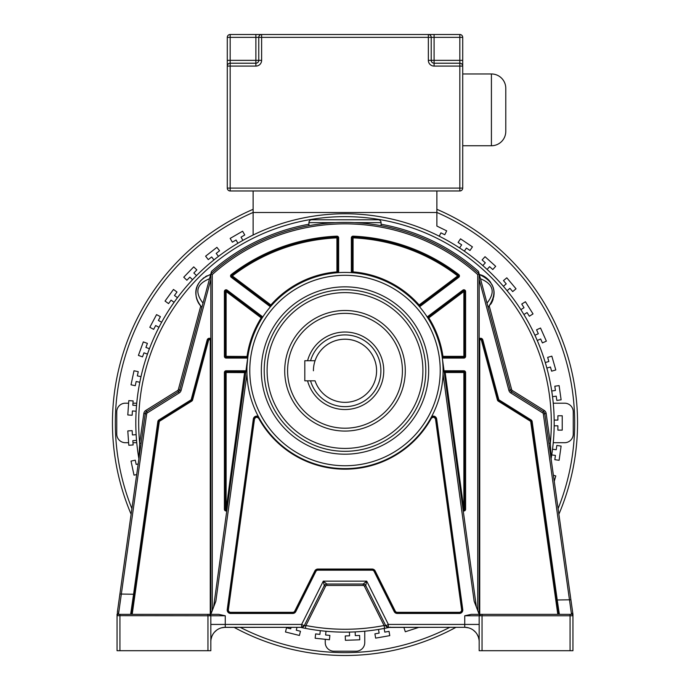 <?xml version="1.0" encoding="UTF-8"?>
<svg xmlns="http://www.w3.org/2000/svg" width="690" height="690" viewBox="0 0 690 690"><rect width="100%" height="100%" fill="white"/><g stroke="black" fill="none" stroke-linecap="round" stroke-linejoin="round"><path stroke-width="1.03" d="M313.415 370.78A31.585 31.585 0 0 1 350.089 339.609A31.585 31.585 0 0 1 376.585 370.78A31.585 31.585 0 0 0 315.063 360.732L304.808 360.732L304.808 380.828L315.063 380.828A31.585 31.585 0 0 0 376.585 370.78A31.585 31.585 0 0 1 315.063 380.828M310.552 360.732A35.889 35.889 0 0 1 380.889 370.78A35.889 35.889 0 0 1 310.552 380.828M307.568 380.828A38.761 38.761 0 0 0 383.761 370.78A38.761 38.761 0 0 0 307.568 360.732M287.583 370.78A57.417 57.417 0 0 1 345 313.363A57.417 57.417 0 0 1 402.417 370.78A57.417 57.417 0 0 1 345 428.205A57.417 57.417 0 0 1 287.583 370.78M444.42 627.322L389.082 627.443A209.191 209.191 0 0 1 388.996 627.46M389.798 627.322L384.623 628.349A209.191 209.191 0 0 1 305.377 628.349L301.797 627.624L304.463 625.856L301.185 627.495M479.171 632.307L479.171 641.752A14.43 14.43 0 0 0 464.741 627.322L464.741 624.433L388.358 624.433L388.349 627.322L389.643 627.322L388.203 627.624L385.538 625.856L388.349 627.322L464.905 627.322M388.988 627.322L389.643 627.322A209.191 209.191 0 0 1 389.186 627.417M300.642 627.383L301.427 627.546M302.643 627.227L300.978 627.452A209.191 209.191 0 0 0 301.892 627.65M138.897 458.729A209.191 209.191 0 0 1 327.103 214.53A209.191 209.191 0 0 1 551.103 458.729A209.191 209.191 0 0 0 345 213.762A209.191 209.191 0 0 0 135.809 422.944A209.191 209.191 0 0 1 327.103 214.53A209.191 209.191 0 0 1 551.129 458.609L550.327 443.118L546.17 413.483A4.304 4.304 0 0 0 544.186 410.429L512.299 390.506A1.432 1.432 41.8 0 1 511.67 389.66L489.288 306.127L488.822 306.653A19.475 19.475 0 0 0 489.288 306.127M117.412 611.832L138.914 458.824L139.673 443.118A206.319 206.319 0 0 1 380.923 219.782A206.319 206.319 0 0 1 550.327 443.118L548.912 443.316L551.086 458.824A209.191 209.191 0 0 1 551.086 458.824A209.191 209.191 0 0 0 551.094 458.798L551.129 458.609A209.191 209.191 0 0 0 554.191 422.944M223.776 627.391L300.486 627.348A209.191 209.191 0 0 0 300.65 627.383M300.357 627.322L300.805 627.417A209.191 209.191 0 0 0 300.849 627.426M303.98 628.073A209.191 209.191 0 0 0 304.635 628.211M385.365 628.211A209.191 209.191 0 0 0 386.9 627.9M210.536 614.894L209.424 614.333L218.661 614.333L225.259 615.773L225.259 627.322L301.021 627.322M301.815 627.633L305.377 628.349L305.92 625.528L304.212 625.735L324.265 585.629L304.212 625.735A2.872 2.872 0 0 1 301.651 627.322A2.872 2.872 0 0 0 304.212 625.735L301.642 624.433L301.651 627.322L304.212 625.735L324.265 585.629L323.282 581.153L301.642 624.433L210.829 624.433L210.829 615.773L207.957 615.773L207.957 614.333L209.398 614.333A1.432 1.432 -90 0 1 210.829 615.773L209.398 614.333L210.829 614.333L215.849 601.24L246.96 373.98M443.04 373.98L474.151 601.24L479.171 614.333L479.74 614.333L479.74 340.558A0.863 0.863 0 0 1 481.439 340.334L497.412 399.95A2.01 2.01 0 0 0 498.284 401.132L530.334 421.159A0.863 0.863 0 0 1 530.731 421.771L557.796 614.333L558.374 614.333L556.373 600.102L558.374 614.333L571.51 614.333L559.366 614.333L557.227 599.981L556.373 600.102L558.374 614.333L559.366 614.333M570.069 650.705L570.069 614.333L471.339 614.333L464.741 615.773L464.741 624.433L479.171 624.433L479.171 650.705L572.942 650.705L572.942 615.773L572.942 650.705M207.957 614.333L118.49 614.333L132.204 614.333L159.269 421.771A0.863 0.863 0 0 1 159.666 421.159L191.717 401.132A2.01 2.01 0 0 0 192.588 399.95L208.561 340.334A0.863 0.863 0 0 1 210.26 340.558L210.26 614.333M131.497 614.333L134.429 594.357L133.575 594.237L130.634 614.333M119.931 614.333L119.931 650.705L117.059 650.705L117.059 615.773A1.432 1.432 -167.5 0 1 118.49 614.333L146.677 413.888A1.432 1.432 109.4 0 1 147.341 412.87L179.228 392.938A4.304 4.304 0 0 0 181.099 390.402L210.829 279.459M119.931 650.705L210.829 650.705L210.829 628.486M210.829 640.053L210.829 633.273M210.829 640.863L210.829 641.441M210.829 641.691L210.829 641.743A14.43 14.43 0 0 1 225.259 627.322A14.43 14.43 0 0 0 210.829 641.743M207.957 650.705L207.957 615.773L117.059 615.661M134.309 595.22L132.109 610.909M131.005 614.333L118.499 614.333A1.432 1.432 -167.5 0 0 117.059 615.773L117.067 614.238A1.432 1.432 0 0 0 117.059 614.436L117.076 614.204M211.019 639.397L211.83 636.473M212.442 635.119L213.072 634.024M214.564 632.066L216.738 630.108M218.376 629.064L218.928 628.78M221.343 627.857L225.13 627.322M210.89 640.398L210.838 641.183M221.594 627.788L222.12 627.667M223.129 627.477L221.568 627.797M222.413 627.598L222.922 627.512M222.948 627.503L224.138 627.365M223.267 627.46L224 627.374M556.735 602.663L556.951 604.173M557.58 608.658L558.15 612.703M479.076 640.07L479.007 639.587M478.299 636.818L477.032 634.188M475.591 632.23L473.262 630.108M471.115 628.806L470.537 628.53M468.657 627.857L464.991 627.322M479.171 633.299L479.171 637.974M482.043 650.705L482.043 615.773L479.171 615.773L479.171 629.841M571.51 613.091L572.933 614.247L570.897 599.783L557.227 599.981L532.154 421.573A2.294 2.294 0 0 0 531.093 419.943L499.051 399.915A0.578 0.578 50.4 0 1 498.801 399.579L482.827 339.963A2.294 2.294 0 0 0 479.171 338.764L479.171 279.459L508.901 390.402A4.304 4.304 0 0 0 510.773 392.938L542.659 412.87A1.432 1.432 148.9 0 1 543.323 413.888L571.51 614.333A1.432 1.432 48.6 0 1 572.942 615.773L572.942 614.436L572.942 615.773L482.043 615.773L482.043 614.333M553.509 579.704L546.782 531.835M558.374 614.333L531.3 421.694A1.432 1.432 0 0 0 530.644 420.676L498.594 400.649L530.644 420.676L531.093 419.943M479.171 338.764L479.171 614.333L479.171 273.913L510.281 390.031A2.872 2.872 0 0 0 511.54 391.722L543.427 411.645A2.872 2.872 148.9 0 1 544.746 413.681L543.323 413.888M479.171 279.459L479.171 273.913L478.489 271.386A201.972 201.972 0 0 0 381.07 224.224M499.051 399.915L498.594 400.649A1.432 1.432 50.4 0 1 497.964 399.803L481.991 340.187L497.964 399.803L498.801 399.579M482.827 339.963L481.991 340.187A1.432 1.432 0 0 0 479.171 340.558L479.74 340.558M479.326 274.508L480.464 278.751C493.462 284.082 495.636 292.198 486.993 303.117L488.132 307.361C493.911 300.115 495.48 293.224 492.832 286.669C489.641 279.786 485.139 275.733 479.326 274.508C495.196 281.986 498.128 292.931 488.132 307.361L488.442 307.05A19.475 19.475 0 0 1 488.132 307.361M355.091 222.672L361.845 223.12M368.348 223.776L373.29 224.423M373.73 224.483L377.74 225.104M378.103 225.164L379.828 225.466M380.242 225.535L381.07 225.682L381.07 222.646A2.872 2.872 0 0 0 378.198 219.774A2.872 2.872 0 0 1 381.07 222.646L354.565 222.646M341.783 222.439L348.209 222.439M351.4 222.516L353.056 222.577M338.592 222.516L339.161 222.499M335.452 222.646L308.93 222.646L308.93 225.682L309.75 225.535M310.267 225.449L311.707 225.199M312.251 225.104L316.262 224.483M316.624 224.431L321.644 223.784M328.155 223.12L334.271 222.706M308.93 222.646A2.872 2.872 0 0 1 311.802 219.774L378.198 219.774M210.416 274.577A19.475 19.475 0 0 0 209.312 274.905M207.198 275.741A19.475 19.475 0 0 0 206.232 276.233M206.025 276.345A19.475 19.475 0 0 0 205.344 276.733M203.869 277.725A19.475 19.475 0 0 0 203.033 278.38M200.988 280.338A19.475 19.475 0 0 0 197.556 285.686M196.9 287.445A19.475 19.475 0 0 0 196.383 289.386M196.072 291.378A19.475 19.475 0 0 0 195.969 292.94M195.995 294.406A19.475 19.475 0 0 0 196.262 296.778M196.754 298.865A19.475 19.475 0 0 0 197.176 300.159M197.978 302.004A19.475 19.475 0 0 0 198.893 303.66M200.687 306.101A19.475 19.475 0 0 0 200.712 306.127L178.331 389.66A1.432 1.432 -39.8 0 1 177.701 390.506L145.814 410.429A4.304 4.304 0 0 0 143.831 413.483L139.673 443.118L141.088 443.316M490.788 304.152A19.475 19.475 0 0 0 493.169 299.124M493.747 296.726A19.475 19.475 0 0 0 493.824 296.26M493.98 294.854A19.475 19.475 0 0 0 491.823 284.375M490.728 282.538A19.475 19.475 0 0 0 483.285 275.983M308.93 224.224A201.972 201.972 0 0 0 211.511 271.386L210.829 273.913L210.829 614.333L210.829 338.764A2.294 2.294 0 0 0 207.173 339.963L191.199 399.579A0.578 0.578 94.6 0 1 190.949 399.915L158.907 419.943A2.294 2.294 0 0 0 157.846 421.573L133.575 594.237L119.905 594.038L145.254 413.681A2.872 2.872 109.4 0 1 146.573 411.645L178.46 391.722A2.872 2.872 0 0 0 179.719 390.031L210.829 273.913L212.27 274.551L212.27 610.59M201.678 307.171A19.475 19.475 0 0 1 201.549 307.041L201.868 307.361C197.832 303.057 195.865 298.399 195.969 293.388C196.003 284.435 200.902 278.139 210.674 274.508C196.434 279.743 190.302 293.293 201.868 307.361L203.007 303.117C194.416 291.999 196.59 283.883 209.536 278.751M133.886 598.256L158.7 421.694L157.846 421.573M118.49 613.203L117.059 614.436A1.432 1.432 0 0 1 117.067 614.238A1.432 1.225 -172 0 1 118.49 613.203M119.629 596.005L118.939 600.964M118.93 600.981L117.869 608.563M121.328 594.254L121.13 595.522M118.835 610.943L118.732 611.642M118.611 612.409L118.516 613.065M131.868 612.582L133.877 598.334M133.972 597.609L134.309 595.237M138.871 458.609A209.191 209.191 0 0 1 135.809 422.944A209.191 209.191 0 0 0 138.871 458.609M571.837 606.458L544.746 413.681L546.17 413.483M572.916 614.143L572.553 611.547M572.208 609.08L571.812 606.26M571.234 602.18L571.751 605.88M570.897 599.783L570.613 597.738M475.031 614.333L473.978 614.333M479.171 650.705L479.171 615.773L480.602 614.333A1.432 1.432 90 0 0 479.171 615.773L464.741 615.773M178.331 389.66L179.719 390.031A2.872 2.872 -39.8 0 1 178.46 391.722L177.701 390.506M201.178 306.653L200.712 306.127A19.475 19.475 0 0 0 201.178 306.645M208.561 340.334L208.009 340.187A1.432 1.432 0 0 1 210.829 340.558A1.432 1.432 0 0 0 208.009 340.187L192.036 399.803A1.432 1.432 94.6 0 1 191.406 400.649L159.356 420.676A1.432 1.432 0 0 0 158.7 421.694A1.432 1.432 0 0 1 159.356 420.676L159.666 421.159M212.27 274.551A199.1 199.1 0 0 1 477.73 274.551L479.171 273.913A200.531 200.531 0 0 0 210.829 273.913A200.531 200.531 0 0 1 479.171 273.913M465.603 372.505L464.741 372.505L464.741 509.28L464.741 372.505A0.863 0.863 0 0 0 463.878 371.643L445.162 371.643A0.863 0.863 0 0 0 444.308 372.617L463.232 510.876A1.725 1.725 0 0 0 465.603 509.28L465.603 372.505A1.725 1.725 0 0 0 463.878 370.78L445.162 370.78A1.725 1.725 0 0 0 444.101 371.142L442.299 357.955A1.725 1.725 0 0 0 442.945 358.076L463.878 358.076A1.725 1.725 0 0 0 465.603 356.351L465.603 291.508A1.725 1.725 0 0 0 462.843 290.128L427.766 316.503A1.725 1.725 0 0 0 427.274 317.089L427.36 317.228M224.397 372.505L224.397 509.28A1.725 1.725 0 0 0 226.769 510.876L226.976 509.401A0.863 0.863 0 0 1 225.854 510.1A0.863 0.863 0 0 1 225.259 509.28L225.259 372.505L225.259 509.28L226.976 509.401L245.692 372.617A0.863 0.863 0 0 0 244.838 371.643L226.122 371.643A0.863 0.863 0 0 0 225.259 372.505L224.397 372.505A1.725 1.725 0 0 1 226.122 370.78L244.838 370.78A1.725 1.725 0 0 1 245.899 371.142M213.598 607.122L247.908 356.48L226.122 356.351L226.122 357.213L247.055 357.213A0.863 0.863 0 0 0 247.908 356.48M262.226 316.503L227.157 290.128L226.122 291.508L261.2 317.883L262.235 316.503A1.725 1.725 0 0 1 262.726 317.089L261.924 318.34A0.863 0.863 0 0 0 261.717 317.193L226.639 290.818A0.863 0.863 0 0 0 225.259 291.508L225.259 356.351A0.863 0.863 0 0 0 226.122 357.213A0.863 0.863 0 0 1 225.509 356.963M246.994 366.235L247.805 357.213M442.721 361.836L443.006 366.261M442.092 356.48L442.945 356.351L442.945 357.213A0.863 0.863 0 0 1 442.092 356.48L442.299 357.955M427.274 317.089L428.076 318.34L428.801 317.883L463.878 291.508L463.361 290.818L428.283 317.193A0.863 0.863 0 0 0 428.076 318.34M351.348 271.886L353.073 271.886A98.963 98.963 0 0 1 419.123 304.954L418.485 305.523A0.863 0.863 0 0 0 419.649 305.644L458.229 276.63A0.863 0.863 0 0 0 458.238 275.258A186.11 186.11 0 0 0 353.116 237.015L353.073 237.878A185.248 185.248 0 0 1 457.712 275.94L419.123 304.954L419.649 305.644A0.863 0.863 0 0 1 418.485 305.523L419.46 306.645L420.158 306.334L458.747 277.32A1.725 1.725 0 0 0 458.764 274.577A186.964 186.964 0 0 0 353.151 236.161A1.725 1.725 0 0 0 351.348 237.878L351.348 271.886A1.725 1.725 0 0 0 351.521 272.636L353.004 272.748L353.073 271.886L353.073 237.878L352.211 237.878L352.211 271.886A0.863 0.863 0 0 0 353.004 272.748M338.652 237.878L337.79 237.878L337.79 271.886A0.863 0.863 0 0 1 336.996 272.748L336.927 271.886L337.79 271.886A0.863 0.863 0 0 1 336.996 272.748L338.48 272.636A1.725 1.725 0 0 0 338.652 271.886L338.652 237.878A1.725 1.725 0 0 0 336.849 236.161A186.964 186.964 0 0 0 231.236 274.577A1.725 1.725 0 0 0 231.254 277.32L269.833 306.334A1.725 1.725 0 0 0 270.54 306.645L271.515 305.523L270.877 304.954L232.288 275.94L231.771 276.63L270.351 305.644A0.863 0.863 0 0 0 271.515 305.523M269.833 306.334L270.877 304.954A98.963 98.963 0 0 1 336.927 271.886L336.927 237.878L337.79 237.878A0.863 0.863 0 0 0 336.884 237.015A186.11 186.11 0 0 0 231.762 275.258A0.863 0.863 0 0 0 231.771 276.63L231.254 277.32M458.747 277.32L458.229 276.63A0.863 0.863 0 0 0 458.238 275.258A186.11 186.11 0 0 0 353.116 237.015A0.863 0.863 0 0 0 352.211 237.878L351.348 237.878M442.945 358.076L442.945 357.213L463.878 357.213A0.863 0.863 0 0 0 464.741 356.351L464.741 291.508A0.863 0.863 0 0 0 463.361 290.818L462.843 290.128M442.195 357.213L476.402 607.122M445.162 371.643L445.162 372.505L444.308 372.617A0.863 0.863 0 0 1 445.162 371.643L445.162 370.78M463.025 509.401A0.863 0.863 0 0 0 464.637 509.694A0.863 0.863 0 0 0 464.741 509.28A0.863 0.863 0 0 1 463.723 510.134A0.863 0.863 0 0 1 463.025 509.401L464.741 509.28A0.863 0.863 0 0 1 464.637 509.694A0.863 0.863 0 0 0 464.741 509.28L465.603 509.28M246.899 370.754L246.899 370.521A98.101 98.101 0 0 1 246.899 369.461A98.101 98.101 0 0 1 345.535 272.421A98.101 98.101 0 0 1 443.101 370.521L443.101 370.754M254.455 419.244L253.886 419.166L227.812 609.632A2.872 2.872 0 0 0 230.658 612.893L292.733 612.893A2.872 2.872 0 0 0 295.303 611.306L315.356 571.199A2.872 2.872 0 0 1 317.918 569.612L372.082 569.612A2.872 2.872 0 0 1 374.644 571.199L394.697 611.306A2.872 2.872 0 0 0 397.268 612.893L459.342 612.893A2.872 2.872 0 0 0 462.188 609.632L436.115 419.166L435.545 419.244L461.619 609.71A2.294 2.294 0 0 1 459.342 612.315L397.268 612.315A2.294 2.294 0 0 1 395.215 611.047L375.162 570.941A3.441 3.441 0 0 0 372.082 569.034L317.918 569.034A3.441 3.441 0 0 0 314.838 570.941L294.785 611.047A2.294 2.294 0 0 1 292.733 612.315L230.658 612.315A2.294 2.294 0 0 1 228.381 609.71L254.455 419.244C255.524 416.95 256.947 416.682 258.741 418.433L259.242 418.157A2.872 2.872 0 0 0 253.886 419.166A2.872 2.872 0 0 1 259.242 418.157L258.923 417.588M258.629 417.036L258.345 416.51A3.441 3.441 0 0 0 253.316 419.089L227.243 609.555A3.441 3.441 0 0 0 230.658 613.462L292.733 613.462A3.441 3.441 0 0 0 295.812 611.564L315.865 571.458A2.294 2.294 0 0 1 317.918 570.182L372.082 570.182A2.294 2.294 0 0 1 374.135 571.458L394.188 611.564A3.441 3.441 0 0 0 397.268 613.462L459.342 613.462A3.441 3.441 0 0 0 462.757 609.555L436.684 419.089A3.441 3.441 0 0 0 431.655 416.51L431.371 417.036M431.078 417.588L430.758 418.157L431.259 418.433C433.053 416.7 434.476 416.967 435.545 419.244M436.684 419.089L436.115 419.166A2.872 2.872 0 0 0 430.758 418.157M443.101 370.521A98.101 98.101 0 0 1 443.101 371.582A98.101 98.101 0 0 1 344.465 468.622A98.101 98.101 0 0 1 246.899 370.521A98.101 98.101 0 0 1 246.899 369.461A98.101 98.101 0 0 1 345.535 272.421A98.101 98.101 0 0 1 443.101 370.521A98.101 98.101 0 0 1 443.101 371.582A98.101 98.101 0 0 1 344.465 468.622A98.101 98.101 0 0 1 246.899 370.521M264.218 369.461A80.79 80.79 0 0 1 345.535 289.731A80.79 80.79 0 0 1 425.782 371.582A80.79 80.79 0 0 1 344.465 451.312A80.79 80.79 0 0 1 264.218 369.461A80.79 80.79 0 0 1 345.535 289.731A80.79 80.79 0 0 1 425.782 371.582A80.79 80.79 0 0 1 344.465 451.312A80.79 80.79 0 0 1 264.218 369.461M284.711 370.78A60.289 60.289 0 0 0 345 431.069A60.289 60.289 0 0 0 405.289 370.78A60.289 60.289 0 0 0 345 310.491A60.289 60.289 0 0 0 284.711 370.78M325.551 586.267L324.265 585.629A2.872 2.872 0 0 1 326.836 584.042L323.282 581.153L366.718 581.153L388.358 624.433L385.788 625.735A2.872 2.872 0 0 0 388.349 627.322A2.872 2.872 0 0 1 385.788 625.735L385.788 625.735A2.872 2.872 0 0 0 388.349 627.322L385.788 625.735L365.735 585.629L366.718 581.153L363.164 584.042A2.872 2.872 0 0 1 365.735 585.629L385.788 625.735L384.08 625.528A206.319 206.319 0 0 1 305.92 625.528L325.551 586.267A1.432 1.432 141.1 0 1 326.836 585.474L363.164 585.474A1.432 1.432 18.5 0 1 364.449 586.267L384.08 625.528L384.623 628.349L388.185 627.633M325.482 584.378L324.265 585.629A2.872 2.872 0 0 1 326.836 584.042L363.164 584.042L364.803 584.559M326.836 585.474L326.836 584.042L363.164 584.042L363.164 585.474M465.966 627.374L466.975 627.495M468.355 627.779L466.949 627.486M467.872 627.659L465.862 627.365M436.873 190.966L436.873 212.503L253.127 212.503L253.127 235.014M436.873 212.503L436.873 226.061L446.68 230.848L444.774 234.747L440.91 232.858L439.271 236.204M459.583 247.934L461.67 244.847L458.1 242.44L460.523 238.844L472.426 246.865L470.002 250.47L466.431 248.055L464.344 251.143M482.827 265.581L485.32 262.821L482.12 259.932L485.027 256.706L495.687 266.314L492.789 269.54L489.589 266.659L487.097 269.428M503.389 286.298L506.236 283.901L503.476 280.606L506.796 277.811L516.025 288.808L512.696 291.603L509.927 288.299L507.081 290.697M520.864 309.672L524.02 307.697L521.744 304.048L525.418 301.746L533.025 313.916L529.351 316.218L527.065 312.57L523.908 314.537M534.914 335.245L538.321 333.736L536.57 329.803L540.529 328.035L546.368 341.145L542.409 342.913L540.658 338.98L537.251 340.498M545.273 362.535L548.852 361.508L547.67 357.368L551.836 356.169L555.795 369.969L551.62 371.168L550.439 367.028L546.86 368.055M551.733 390.997L555.424 390.48L554.82 386.21L559.116 385.606L561.117 399.821L556.821 400.424L556.218 396.163L552.535 396.681M554.173 420.081L557.891 420.081L557.891 415.768L562.229 415.768L562.229 430.129L557.891 430.129L557.891 425.816L554.173 425.816M552.535 449.216L556.218 449.733L556.821 445.473L561.117 446.076L559.116 460.29L554.82 459.687L555.424 455.417L551.733 454.9M553.397 475.238L555.795 475.928L554.251 481.318M418.951 627.322L405.306 631.764L403.961 627.641L404.944 627.322M384.149 628.443L384.796 632.109L389.039 631.359L389.79 635.637L375.653 638.129L374.903 633.851L379.138 633.101L378.491 629.435M355.169 631.893L355.298 635.611L359.602 635.464L359.757 639.794L345.405 640.303L345.259 635.964L349.563 635.809L349.433 632.092M325.99 631.272L325.602 634.973L329.889 635.421L329.432 639.742L315.157 638.241L315.606 633.92L319.893 634.377L320.281 630.669M297.002 627.322L296.286 630.212L300.461 631.255L299.408 635.464L285.479 631.988L286.531 627.779L290.714 628.823L291.085 627.322M136.698 474.565L134.007 475.134L131.022 461.093L135.266 460.187L136.163 464.405L138.19 463.973M136.542 440.401L132.825 440.66L133.127 444.955L128.797 445.266L127.797 430.94L132.126 430.638L132.428 434.933L136.137 434.674M136.137 411.223L132.428 410.964L132.126 415.259L127.797 414.957L128.797 400.631L133.127 400.933L132.825 405.237L136.542 405.496M139.803 382.269L136.163 381.492L135.266 385.71L131.022 384.804L134.007 370.763L138.25 371.669L137.353 375.878L141.001 376.654M147.462 354.108L143.969 352.832L142.494 356.877L138.414 355.393L143.322 341.904L147.401 343.387L145.926 347.441L149.428 348.709M158.967 327.284L155.681 325.533L153.654 329.337L149.825 327.302L156.561 314.623L160.399 316.667L158.372 320.462L161.658 322.213M174.087 302.324L171.077 300.133L168.55 303.617L165.039 301.073L173.475 289.455L176.985 292.008L174.458 295.493L177.468 297.675M192.545 279.709L189.862 277.13L186.869 280.226L183.747 277.207L193.726 266.883L196.84 269.894L193.856 272.998L196.529 275.577M213.96 259.889L211.666 256.956L208.276 259.604L205.603 256.188L216.91 247.348L219.584 250.763L216.194 253.42L218.489 256.352M237.929 243.234L236.066 240.016L232.34 242.164L230.167 238.404L242.595 231.228L244.769 234.988L241.043 237.144L242.906 240.37M128.616 442.704L125.364 442.704A8.616 8.616 0 0 1 116.757 434.088L116.757 411.809A8.616 8.616 0 0 1 125.364 403.193L128.616 403.193M136.749 403.193L132.972 403.193M136.749 442.704L132.972 442.704M553.251 403.193L564.636 403.193A8.616 8.616 0 0 1 573.243 411.809L573.243 434.088A8.616 8.616 0 0 1 564.636 442.704L553.251 442.704M364.751 631.203L364.751 642.58A8.616 8.616 0 0 1 356.144 651.196L333.856 651.196A8.616 8.616 0 0 1 325.249 642.58L325.249 639.302M131.126 514.248A232.556 232.556 0 0 1 253.127 209.312M436.873 209.312A232.556 232.556 0 0 1 558.874 514.248M455.961 627.322A232.556 232.556 0 0 1 234.039 627.322M558.089 508.651A229.684 229.684 0 0 0 436.873 212.442M253.127 212.442A229.684 229.684 0 0 0 131.911 508.651M240.189 627.322A229.684 229.684 0 0 0 449.811 627.322M434.088 34.5L434.088 60.34L459.842 60.34L459.842 37.372L428.343 37.372L428.343 34.5L459.842 34.5A2.872 2.872 0 0 1 462.714 37.372L462.714 188.103A2.872 2.872 0 0 1 459.842 190.966L230.158 190.966A2.872 2.872 0 0 1 227.286 188.103L227.286 37.372A2.872 2.872 0 0 1 230.158 34.5L428.343 34.5A2.872 2.872 0 0 1 431.216 37.372L431.216 60.34A2.872 2.872 0 0 0 434.088 63.213L459.842 63.213A2.872 2.872 -90 0 1 462.714 66.085L434.088 66.085A5.744 5.744 0 0 1 428.343 60.34L428.343 37.372L261.622 37.372L261.622 60.34L258.759 60.34L258.759 37.372A2.872 2.872 0 0 1 261.622 34.5L261.622 37.372L255.887 37.372L255.887 34.5M230.158 63.213L230.158 60.34L227.286 60.34L227.286 66.085A2.872 2.872 -150.5 0 1 230.158 63.213L230.158 66.085L230.158 63.213L255.887 63.213A2.872 2.872 0 0 0 258.759 60.34L255.887 60.34L255.887 37.372L227.286 37.372A2.872 2.872 0 0 1 230.158 34.5L230.158 60.34L255.887 60.34L255.887 63.213A2.872 2.872 0 0 0 258.759 60.34M491.418 145.745L491.418 73.968A14.352 14.352 0 0 1 505.779 88.32L505.779 131.385A14.352 14.352 0 0 1 491.418 145.745L462.714 145.745M491.418 73.968L462.714 73.968M505.779 88.32L505.779 131.385M505.779 127.081L505.779 92.658M253.127 190.966L253.127 212.503M225.259 615.773L210.829 615.773L210.829 650.705L210.829 624.433M571.51 614.333A1.432 1.432 48.6 0 1 572.942 615.773L572.898 615.428M532.154 421.573L530.731 421.771M530.334 421.159L530.644 420.676M498.594 400.649L498.284 401.132M497.412 399.95L497.964 399.803M481.991 340.187L481.439 340.334M508.901 390.402L511.67 389.66M179.228 392.938L178.46 391.722A2.872 2.872 0 0 0 179.719 390.031L181.099 390.402M570.078 614.333L560.03 614.333M542.659 412.87L544.186 410.429M512.299 390.506L510.773 392.938M146.677 413.888L143.831 413.483M145.814 410.429L147.341 412.87M158.907 419.943L159.356 420.676M191.199 399.579L192.036 399.803A1.432 1.432 94.6 0 1 191.406 400.649L190.949 399.915M208.009 340.187L207.173 339.963M477.73 610.59L477.73 274.551M227.157 290.128A1.725 1.725 0 0 0 224.397 291.508L224.397 356.351A1.725 1.725 0 0 0 226.122 358.076L247.055 358.076A1.725 1.725 0 0 0 247.701 357.955M224.397 509.28L225.259 509.28M244.838 371.643A0.863 0.863 0 0 1 245.692 372.617L225.259 372.505A0.863 0.863 0 0 1 226.122 371.643L226.122 509.28L244.838 370.78M226.122 370.78L226.122 371.643M247.055 358.076L247.055 356.351A98.963 98.963 0 0 1 261.2 317.883L261.924 318.34A0.863 0.863 0 0 0 261.717 317.193M224.397 356.351L225.259 356.351A0.863 0.863 0 0 0 226.122 357.213L226.122 358.076M226.639 290.818A0.863 0.863 0 0 0 225.259 291.508L226.122 291.508L226.122 356.351L225.259 356.351M225.259 291.508L224.397 291.508M232.288 275.94A185.248 185.248 0 0 1 336.927 237.878L336.884 237.015A186.11 186.11 0 0 0 231.762 275.258L232.288 275.94M337.79 237.878A0.863 0.863 0 0 0 336.884 237.015L336.849 236.161M231.236 274.577L231.762 275.258A0.863 0.863 0 0 0 231.771 276.63M337.79 271.886L338.652 271.886M458.229 276.63L457.712 275.94L458.764 274.577M353.151 236.161L353.116 237.015A0.863 0.863 0 0 0 352.211 237.878M419.649 305.644L420.167 306.334M427.766 316.503L428.801 317.883A98.963 98.963 0 0 1 442.945 356.351L463.878 356.351L463.878 291.508L464.741 291.508A0.863 0.863 0 0 0 463.361 290.818M463.878 358.076L463.878 356.351L465.603 356.351M465.603 291.508L464.741 291.508M463.878 357.213A0.863 0.863 0 0 0 464.741 356.351M463.878 371.643A0.863 0.863 0 0 1 464.741 372.505L463.878 372.505L463.878 509.28L445.162 372.505L463.878 372.505L463.878 370.78M459.342 613.462L459.342 612.893A2.872 2.872 0 0 0 462.188 609.632L462.757 609.555M394.188 611.564L394.697 611.306A2.872 2.872 0 0 0 397.268 612.893L397.268 613.462M372.082 570.182L372.082 569.612A2.872 2.872 0 0 1 374.644 571.199L374.135 571.458M315.865 571.458L315.356 571.199A2.872 2.872 0 0 1 317.918 569.612L317.918 570.182M292.733 613.462L292.733 612.893A2.872 2.872 0 0 0 295.303 611.306L295.812 611.564M227.243 609.555L227.812 609.632A2.872 2.872 0 0 0 230.658 612.893L230.658 613.462M253.886 419.166L253.316 419.089M258.741 418.433A98.679 98.679 0 0 0 431.259 418.433M227.812 609.632L228.381 609.71M230.658 612.315L230.658 612.893M292.733 612.893L292.733 612.315M294.785 611.047L295.303 611.306M315.356 571.199L314.838 570.941M317.918 569.034L317.918 569.612M372.082 569.612L372.082 569.034M375.162 570.941L374.644 571.199M394.697 611.306L395.215 611.047M397.268 612.315L397.268 612.893M459.342 612.893L459.342 612.315M461.619 609.71L462.188 609.632M440.22 370.521A95.22 95.22 0 0 1 345 465.741A95.22 95.22 0 0 1 249.78 370.521A95.22 95.22 0 0 1 345 275.301A95.22 95.22 0 0 1 440.22 370.521M428.68 370.521A83.68 83.68 0 0 0 345.552 286.85A83.68 83.68 0 0 0 261.32 370.521A83.68 83.68 0 0 0 344.448 454.193A83.68 83.68 0 0 0 428.68 370.521M267.099 370.521A77.901 77.901 0 0 1 345 292.612A77.901 77.901 0 0 1 422.901 370.521A77.901 77.901 0 0 1 345 448.422A77.901 77.901 0 0 1 267.099 370.521M210.829 340.558L210.26 340.558M159.269 421.771L158.7 421.694M191.717 401.132L191.406 400.649M192.036 399.803L192.588 399.95M364.449 586.267L365.735 585.629L385.788 625.735M261.622 60.34A5.744 5.744 0 0 1 255.887 66.085L255.887 63.213M255.887 66.085L230.158 66.085L230.158 188.103L459.842 188.103L459.842 60.34L462.714 60.34M230.158 66.085L227.286 66.085M227.286 188.103L230.158 188.103L230.158 190.966M459.842 190.966L459.842 188.103L462.714 188.103M428.343 60.34L431.216 60.34A2.872 2.872 0 0 0 434.088 63.213L434.088 66.085M431.216 60.34L434.088 60.34L434.088 63.213M462.714 37.372L459.842 37.372L459.842 34.5M300.599 627.374L301.237 627.512M211.011 639.466L211.528 637.31M211.839 636.447L212.58 634.869M479.041 639.803L478.343 636.93M477.911 635.861L477.239 634.533M572.942 614.436L572.942 615.773L572.942 614.436M132.765 606.2L133.308 602.336M117.317 612.461L117.843 608.735M119.905 594.038L119.844 594.513M118.715 602.525L118.473 604.242M117.68 609.891L117.369 612.082M117.059 614.436L117.059 615.773M572.631 612.108L572.407 610.486M572.295 609.727L572.131 608.537M479.464 614.894L480.576 614.333M388.893 627.477L388.384 627.59M465.138 627.322L466 627.374M468.398 627.788L467.535 627.59M389.669 627.314L390.454 627.141M467.087 627.512L467.768 627.641"/></g></svg>
